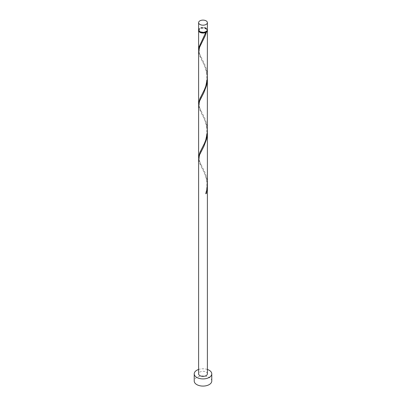 <?xml version="1.0" encoding="UTF-8"?>
<svg xmlns="http://www.w3.org/2000/svg" width="406" height="406" viewBox="0 0 406 406"><rect width="100%" height="100%" fill="white"/><g stroke="black" fill="none" stroke-linecap="round" stroke-linejoin="round"><path stroke-width="0.3" stroke-dasharray="2.03 1.52" d="M198.61 29.811A4.39 2.532 180 0 1 201.32 27.466A4.39 2.532 180 0 1 206.106 28.019A4.39 2.532 180 0 1 207.39 29.811M205.791 28.197A3.948 2.279 180 0 1 206.948 29.811A3.948 2.279 180 0 1 204.512 31.917A3.948 2.279 180 0 1 200.209 31.419A3.948 2.279 180 0 1 199.052 29.811A3.948 2.279 180 0 1 201.488 27.699A3.948 2.279 180 0 1 205.791 28.197M199.143 31.018A3.948 2.279 180 0 1 199.052 30.526A3.948 2.279 180 0 1 201.488 28.42A3.948 2.279 180 0 1 205.791 28.912A3.948 2.279 180 0 1 206.948 30.526A3.948 2.279 180 0 1 206.857 31.018M211.78 381.016A8.78 5.07 0 0 0 209.207 377.433A8.78 5.07 0 0 0 199.64 376.337A8.78 5.07 0 0 0 194.22 381.016M207.375 131.321L206.106 123.668L203.705 117.618L199.6 109.554L198.61 105.296M207.39 373.85A4.39 2.532 0 0 0 206.106 372.058A4.39 2.532 0 0 0 201.32 371.51A4.39 2.532 0 0 0 198.61 373.85M207.375 185.08L206.106 177.422L203.705 171.373L199.6 163.313L198.61 159.05M198.656 158.198L200.224 162.953L204.553 171.505L205.862 174.94L206.827 178.61L207.39 184.217M198.656 50.684L200.224 55.439L204.553 63.991L205.862 67.432L206.827 71.096L207.39 76.704M198.656 30.166A4.39 2.532 180 0 1 201.615 28.121A4.39 2.532 180 0 1 206.106 28.735A4.39 2.532 180 0 1 207.344 30.166M207.375 77.566L206.106 69.908L203.705 63.864L199.6 55.8L198.61 51.537M198.656 104.444L200.224 109.199L204.553 117.75L205.862 121.186L206.827 124.855L207.39 130.463M207.39 369.46A8.78 5.07 0 0 0 198.61 369.46M205.776 193.758L205.908 193.357M206.948 29.811L206.948 30.526M199.052 29.811L199.052 30.526M201.498 167.125C202.355 168.713 204.771 173.23 205.695 176.686C206.913 180.157 207.212 184.466 206.583 189.622L205.669 193.545M201.914 150.205C197.747 155.391 199.036 162.562 201.914 166.186M201.498 113.37L203.69 117.689C204.639 120.1 205.842 121.658 206.816 128.611C207.146 142.491 202.32 146.53 201.483 149.301M201.914 96.445C197.747 101.637 199.036 108.808 201.914 112.426M201.498 59.616L203.69 63.935C204.639 66.345 205.842 67.898 206.816 74.851C207.146 88.731 202.32 92.776 201.483 95.547M201.914 42.691C197.747 47.878 199.036 55.049 201.914 58.672M205.669 32.272C204.802 35.464 202.706 39.534 201.483 41.788"/><path stroke-width="0.61" d="M199.894 24.431A4.39 2.532 0 0 0 204.68 24.984A4.39 2.532 0 0 0 207.39 22.64A4.39 2.532 0 0 0 206.106 20.848A4.39 2.532 0 0 0 201.32 20.3A4.39 2.532 0 0 0 198.61 22.64A4.39 2.532 0 0 0 199.894 24.431M207.39 22.64L207.39 29.811A4.39 2.532 180 0 1 204.68 32.15A4.39 2.532 180 0 1 199.894 31.602A4.39 2.532 180 0 1 198.61 29.811L198.61 22.64M206.857 31.018A3.948 2.279 180 0 1 205.791 32.14A3.948 2.279 180 0 1 200.209 32.14A3.948 2.279 180 0 1 199.143 31.018M198.61 369.46A8.78 5.07 0 0 0 194.22 373.85A8.78 5.07 0 0 0 196.793 377.433A8.78 5.07 0 0 0 206.36 378.534A8.78 5.07 0 0 0 211.78 373.85A8.78 5.07 0 0 0 209.207 370.267A8.78 5.07 0 0 0 207.39 369.46M194.22 373.85L194.22 381.016A8.78 5.07 0 0 0 196.793 384.604A8.78 5.07 0 0 0 206.36 385.7A8.78 5.07 0 0 0 211.78 381.016L211.78 373.85M205.908 193.357L206.4 193.398L207.39 185.928L207.39 373.85A4.39 2.532 0 0 1 204.68 376.189A4.39 2.532 0 0 1 199.894 375.641A4.39 2.532 0 0 1 198.61 373.85L198.61 158.974L199.676 154.625L203.817 146.5L206.4 139.644L207.141 135.888L207.375 131.321M207.39 185.928L207.375 185.08M206.4 193.398A4.39 2.532 180 0 1 205.776 193.758L206.771 190.104L207.39 184.217L207.39 132.173M207.344 30.166A4.39 2.532 180 0 1 207.39 30.526L207.314 78.779L205.776 86.245L204.446 89.66L199.894 98.653L198.61 103.586L198.61 51.466L199.676 47.111L205.243 35.692L206.4 32.13L205.791 32.14L205.776 32.485A4.39 2.532 180 0 1 199.894 32.318A4.39 2.532 180 0 1 198.61 30.526A4.39 2.532 180 0 1 198.656 30.166M205.776 32.485L199.173 46.695L198.656 50.684M207.39 30.526A4.39 2.532 180 0 1 206.4 32.13M207.39 78.419L207.314 132.539L205.776 139.999L204.446 143.419L199.894 152.412L198.61 157.34L198.61 105.22L199.676 100.866L203.817 92.746L206.4 85.884L207.141 82.134L207.375 77.566M198.61 103.586L198.656 104.444M198.61 157.34L198.656 158.198M198.61 30.526L198.61 49.826"/></g></svg>
